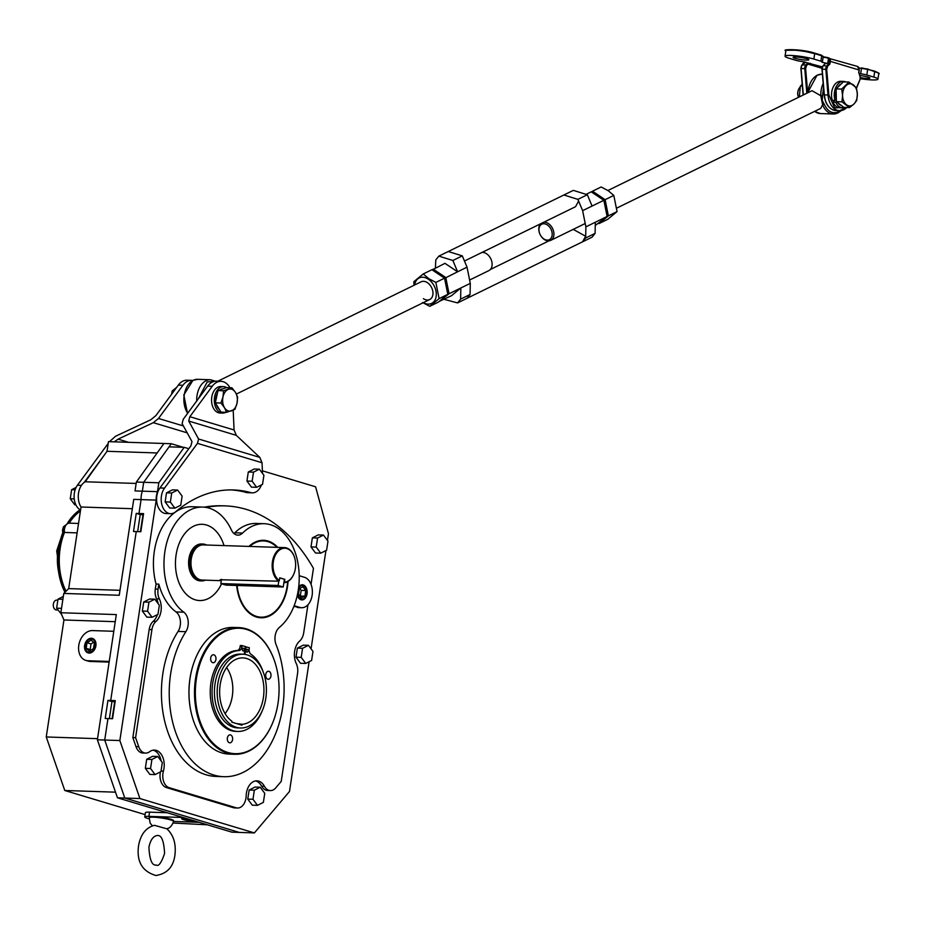 <?xml version="1.0" encoding="UTF-8"?>
<svg xmlns="http://www.w3.org/2000/svg" width="925" height="925" viewBox="0 0 925 925"><rect width="100%" height="100%" fill="white"/><g stroke="black" fill="none" stroke-linecap="round" stroke-linejoin="round"><path stroke-width="1.39" d="M64.958 592.278A53.523 35.682 -88.1 0 1 58.633 548.409A53.523 35.682 -88.1 0 1 64.53 528.672M65.675 591.572A53.523 35.682 -88.1 0 1 59.743 548.444A53.523 35.682 -88.1 0 1 64.38 531.551M66.947 524.105A53.523 35.682 -88.1 0 1 80.117 509.791M68.589 523.238A53.523 35.682 -88.1 0 1 80.533 510.288M63.871 530.118A6.463 4.301 -88.1 0 1 66.334 524.718M298.498 588.473A6.764 4.509 -88.1 0 1 306.256 589.456A6.764 4.509 -88.1 0 1 306.533 593.677A6.764 4.509 -88.1 0 1 306.059 595.515A6.764 4.509 -88.1 0 1 301.307 599.03A6.764 4.509 -88.1 0 1 297.665 593.526M306.221 589.317A7.388 4.926 91.9 0 0 306.175 589.179A7.388 4.926 91.9 0 0 301.908 584.958A7.388 4.926 91.9 0 0 300.798 585.109M300.324 599.493A7.388 4.926 91.9 0 0 301.423 599.712A7.388 4.926 91.9 0 0 305.955 595.793A7.388 4.926 91.9 0 0 306.002 595.642M304.903 596.105L301.284 597.92L298.509 594.174L299.342 588.601L302.972 586.774L305.747 590.532L304.903 596.105L299.954 596.128M299.712 588.416L301.168 590.37L305.747 590.532M301.168 590.37L300.324 595.943M244.42 649.928A1.538 1.029 -88.1 0 1 242.419 649.327A1.538 1.029 -88.1 0 1 244.42 649.928M242.523 648.911A1.538 1.029 -88.1 0 1 242.477 650.287M248.027 651.015A1.538 1.029 -88.1 0 1 246.027 650.414A1.538 1.029 -88.1 0 1 248.027 651.015M246.131 649.997A1.538 1.029 -88.1 0 1 246.085 651.362M245.403 646.748L249.357 647.754L249.183 648.899A4.798 3.203 91.9 0 0 250.895 654.195A40.469 26.975 -88.1 0 1 263.232 672.07M261.925 711.522A40.469 26.975 -88.1 0 1 237.702 731.455A40.469 26.975 -88.1 0 1 212.727 683.112A40.469 26.975 -88.1 0 1 238.881 650.587A4.798 3.203 91.9 0 0 241.98 646.737L242.153 645.592L245.426 646.575L244.258 654.299M237.702 731.455L235.875 731.397A40.469 26.975 -88.1 0 1 210.9 683.055A40.469 26.975 -88.1 0 1 237.043 650.529L238.881 650.587M241.98 646.737L240.142 646.668L240.315 645.523L242.153 645.592M246.073 646.76L244.917 654.391M240.142 646.668A4.798 3.203 -88.1 0 1 237.043 650.529M242.084 724.298L241.945 725.212L231.782 722.159L231.921 721.246A33.219 22.142 -88.1 0 1 220.185 684.616A33.219 22.142 -88.1 0 1 241.506 657.918A33.219 22.142 -88.1 0 1 263.394 697.6A33.219 22.142 -88.1 0 1 242.084 724.298L236.499 723.57M226.579 667.596A30.479 20.315 -88.1 0 1 232.314 696.086A30.479 20.315 -88.1 0 1 225.064 713.568M240.569 727.998L237.817 727.917A36.919 24.605 -88.1 0 1 215.039 683.806A36.919 24.605 -88.1 0 1 240.269 654.125L243.021 654.218A36.919 24.605 91.9 0 0 217.791 683.899A36.919 24.605 91.9 0 0 240.569 727.998A36.919 24.605 91.9 0 0 265.799 698.317A36.919 24.605 91.9 0 0 243.021 654.218M57.974 610.014L56.402 609.957A4.926 3.284 -88.1 0 1 53.361 604.083A4.926 3.284 -88.1 0 1 56.726 600.117L57.859 600.152M142.358 611.043L146.878 617.125L152.082 617.299L157.967 614.339L159.343 605.285L154.822 599.192L149.619 599.018L143.733 601.99L142.358 611.043L147.572 611.217L152.082 617.299M154.822 599.192L148.937 602.163L143.733 601.99M148.937 602.163L147.572 611.217M145.341 768.328L149.862 774.422L155.065 774.595L160.95 771.623L162.326 762.57L157.805 756.477L152.602 756.303L146.705 759.275L145.341 768.328L150.544 768.502L155.065 774.595M157.805 756.477L151.92 759.448L146.705 759.275M151.92 759.448L150.544 768.502M247.761 799.084L252.282 805.178L257.485 805.351L263.371 802.38L264.747 793.326L260.226 787.233L255.023 787.059L249.137 790.031L247.761 799.084L252.976 799.258L257.485 805.351M260.226 787.233L254.34 790.204L249.137 790.031M254.34 790.204L252.976 799.258M296 657.178L300.509 663.271L305.724 663.445L311.609 660.473L312.974 651.42L308.464 645.326L303.25 645.153L297.364 648.124L296 657.178L301.203 657.351L305.724 663.445M308.464 645.326L302.567 648.298L297.364 648.124M302.567 648.298L301.203 657.351M310.997 546.918L315.517 553L320.721 553.173L326.606 550.213L327.982 541.148L323.461 535.066L318.258 534.893L312.373 537.853L310.997 546.918L316.211 547.08L320.721 553.173M323.461 535.066L317.576 538.026L312.373 537.853M317.576 538.026L316.211 547.08M61.524 614.304L56.633 608.199L58.009 599.146L63.316 596.475M56.633 608.199L61.513 608.361M58.009 599.146L62.888 599.308M237.112 585.479A38.145 25.426 91.9 0 0 261.035 617.172A38.145 25.426 91.9 0 0 287.097 586.496A38.145 25.426 91.9 0 0 287.617 581.663M277.026 547.357A38.145 25.426 91.9 0 0 263.556 540.917A38.145 25.426 91.9 0 0 249.692 546.444M202.841 544.016L201.511 543.981A18.454 12.303 91.9 0 0 188.897 558.816A18.454 12.303 91.9 0 0 200.286 580.865L201.627 580.912A18.454 12.303 -88.1 0 1 190.238 558.862A18.454 12.303 -88.1 0 1 202.841 544.016A18.454 12.303 -88.1 0 1 206.564 545.022M176.085 554.977A38.145 25.426 91.9 0 0 199.638 600.545A38.145 25.426 91.9 0 0 221.248 584.45A38.145 25.426 91.9 0 1 199.638 600.545L199.638 600.545A38.145 25.426 91.9 0 1 176.085 554.977A38.145 25.426 91.9 0 1 202.159 524.302A38.145 25.426 91.9 0 0 176.085 554.977M224.035 545.6A38.145 25.426 91.9 0 0 202.159 524.302L202.159 524.302A38.145 25.426 91.9 0 1 224.035 545.6M205.304 544.975A17.841 11.898 91.9 0 0 191.093 559.001A17.841 11.898 91.9 0 0 204.136 580.125M205.396 580.16A18.454 12.303 -88.1 0 1 201.627 580.912M294.127 573.246A17.575 11.713 -88.1 0 1 294.081 573.384A17.575 11.713 -88.1 0 1 283.871 582.738L284.414 582.137A16.962 11.308 91.9 0 0 294.185 573.118A16.962 11.308 91.9 0 0 295.364 568.505A16.962 11.308 91.9 0 0 294.682 557.925A16.962 11.308 91.9 0 0 283.247 548.352A16.962 11.308 91.9 0 0 273.291 561.868A16.962 11.308 91.9 0 0 279.338 580.611L278.783 581.212A17.575 11.713 -88.1 0 1 272.436 561.741A17.575 11.713 -88.1 0 1 284.449 547.6A17.575 11.713 -88.1 0 1 294.601 557.648A17.575 11.713 -88.1 0 1 294.636 557.787M284.449 547.6L203.28 544.906A17.575 11.713 91.9 0 0 191.255 559.047A17.575 11.713 91.9 0 0 202.113 580.056L219.988 580.646M278.136 585.479L220.844 583.582L225.92 585.109L283.223 587.005L278.136 585.479L278.783 581.212L220.127 579.732M284.414 582.137L284.842 579.351L279.755 577.824L279.338 580.611M279.743 577.952L284.842 579.351M283.223 587.005L284.38 579.339M85.216 645.5A6.764 4.972 106.7 0 1 91.263 639.036A6.764 4.972 106.7 0 1 95.298 645.835A6.764 4.972 106.7 0 1 89.251 652.31A6.764 4.972 106.7 0 1 85.216 645.5M94.2 639.476A7.388 5.423 -73.3 0 0 92.777 638.712A7.388 5.423 -73.3 0 0 91.748 638.551A7.388 5.423 -73.3 0 0 85.158 645.604A7.388 5.423 -73.3 0 0 88.534 652.865A7.388 5.423 -73.3 0 0 89.563 653.027A7.388 5.423 -73.3 0 0 90.13 653.004M93.506 648.575L89.413 651.246L86.175 648.332L87.008 642.759L91.101 640.1L94.35 643.002L93.506 648.575M90.951 650.24L90.176 649.535L91.008 643.962L87.008 642.759M91.008 643.962L93.564 642.297M90.176 649.535L86.175 648.332M165.54 828.442L154.475 825.32C145.953 827.597 140.646 834.35 138.577 845.612C136.403 861.499 142.184 871.466 155.909 875.501C167.113 873.732 173.449 866.887 174.929 854.978C176.224 843.6 173.472 834.812 166.65 828.603M166.569 828.707C169.599 828.418 171.934 825.99 173.565 821.435L173.657 820.764A12.303 1.596 -171.4 0 0 170.662 819.226A12.303 1.596 -171.4 0 0 157.331 816.798A12.303 1.596 -171.4 0 0 149.33 817.087L149.226 817.746A12.303 1.596 8.6 0 1 157.227 817.457A12.303 1.596 8.6 0 1 170.558 819.897A12.303 1.596 8.6 0 1 173.565 821.435L199.083 822.313M187.081 818.706A6.764 0.879 -171.4 0 0 182.341 818.949A6.764 0.879 -171.4 0 0 183.959 819.677A6.764 0.879 -171.4 0 0 195.094 821.111M187.879 818.949L183.682 818.81L184.757 819.7L194.285 820.868M190.238 819.654L190.076 820.729M184.896 818.845L184.757 819.7M186.642 818.579A7.388 0.96 -171.4 0 0 181.693 818.729A7.388 0.96 -171.4 0 0 183.497 819.654A7.388 0.96 -171.4 0 0 195.522 821.238M91.378 638.25A7.562 5.55 106.7 0 1 92.431 638.423A7.562 5.55 106.7 0 1 95.761 646.563A7.562 5.55 106.7 0 1 89.135 653.085A7.562 5.55 106.7 0 1 88.083 652.911A7.562 5.55 106.7 0 1 84.753 644.771A7.562 5.55 106.7 0 1 91.378 638.25M66.033 591.225A52.91 35.266 -88.1 0 1 60.137 548.571A52.91 35.266 -88.1 0 1 64.484 532.453A7.388 4.926 -88.1 0 1 69.202 523.145A52.91 35.266 -88.1 0 1 80.417 511.028M77.122 532.869L64.484 532.453M188.816 448.729L184.179 447.342L158.823 482.792L157.481 491.661A15.378 10.256 91.9 0 0 156.209 500.113L119.845 740.543L139.918 798.541L254.375 832.916L239.251 832.407L124.794 798.044L239.251 832.407L231.921 832.165L117.452 797.801L97.379 739.792L116.319 614.582L60.853 612.743L63.941 619.981L115.243 621.681M167.194 812.74L149.549 812.15A12.303 1.596 -171.4 0 0 145.387 812.717L144.739 816.937A12.303 1.596 -171.4 0 0 149.133 818.856M115.509 792.17L64.773 790.493L145.098 814.613M173.16 823.042L207.35 824.799M69.202 523.145L78.544 523.457M109.381 718.621L111.948 701.589L114.7 701.682L110.699 700.479L115.29 700.63L112.549 718.725L107.971 718.575L104.722 740.035L124.794 798.044L104.722 740.035L107.971 718.575L105.219 718.482L107.948 700.387L110.699 700.479L136.241 531.574L133.501 531.493L136.229 513.387L138.981 513.479L141.086 499.604L133.743 499.361L119.244 595.272L63.779 593.445L60.853 612.743M97.553 738.67L46.25 736.971L63.941 619.981M109.138 662.092L90.373 661.468A15.378 11.297 106.7 0 1 88.233 661.121L85.84 660.404A15.378 11.297 106.7 0 1 79.064 643.846A15.378 11.297 106.7 0 1 92.535 630.584L113.798 631.289M119.996 590.312L68.693 588.612L81.03 507.004L132.333 508.704M119.845 740.543L97.379 739.792M136.368 482.041L135.027 490.921L142.358 491.163L143.699 482.283L136.368 482.041L163.945 443.48L108.479 441.641L107.023 451.296L85.227 481.775L136.148 483.451M163.945 443.48L171.287 443.722L183.219 447.307M139.918 798.541L117.452 797.801M137.652 531.632L140.23 514.589L142.982 514.682L138.981 513.479L143.572 513.629L140.831 531.736L136.241 531.574L110.699 700.479L114.7 701.682L112.122 718.713L115.128 701.693M171.287 443.722L143.699 482.283L142.358 491.163A15.378 10.256 91.9 0 0 141.086 499.604L138.981 513.479L142.982 514.682L140.403 531.713L143.41 514.693M68.693 588.612L63.779 593.445M81.03 507.004A15.378 10.256 -88.1 0 1 85.227 481.775M64.773 790.493L46.25 736.971M157.169 452.961L107.023 451.296M109.231 661.456L87.979 660.751A15.378 11.297 106.7 0 1 85.84 660.404M183.081 817.503L148.902 816.37A12.303 1.596 -171.4 0 0 144.739 816.937M140.23 514.589L136.229 513.387M111.948 701.589L107.948 700.387M270.944 676.048A4.001 2.671 -88.1 0 1 268.215 679.274A4.001 2.671 -88.1 0 1 265.741 674.487A4.001 2.671 -88.1 0 1 268.481 671.272A4.001 2.671 -88.1 0 1 270.944 676.048M215.918 659.525A4.001 2.671 -88.1 0 1 213.189 662.739A4.001 2.671 -88.1 0 1 210.715 657.964A4.001 2.671 -88.1 0 1 213.455 654.75A4.001 2.671 -88.1 0 1 215.918 659.525M232.568 739.63A4.001 2.671 -88.1 0 1 229.839 742.844A4.001 2.671 -88.1 0 1 227.365 738.069A4.001 2.671 -88.1 0 1 230.094 734.855A4.001 2.671 -88.1 0 1 232.568 739.63M262.966 540.293A38.758 25.831 -88.1 0 1 271.511 543.137M236.684 585.456A38.758 25.831 91.9 0 0 261.012 617.784A38.758 25.831 91.9 0 0 287.502 586.612A38.758 25.831 91.9 0 0 288.045 581.409M277.766 547.38A38.758 25.831 91.9 0 0 263.579 540.304A38.758 25.831 91.9 0 0 248.941 546.421M194.389 661.282A62.761 41.833 91.9 0 0 194.343 661.421A62.761 41.833 91.9 0 0 189.983 678.487A62.761 41.833 91.9 0 0 192.481 717.592A62.761 41.833 91.9 0 0 192.527 717.731M234.649 754.28L229.157 754.095A63.374 42.238 -88.1 0 1 192.562 717.881A63.374 42.238 -88.1 0 1 190.041 678.383A63.374 42.238 -88.1 0 1 194.447 661.144A63.374 42.238 -88.1 0 1 233.343 627.428L238.847 627.601A63.374 42.238 91.9 0 0 195.545 678.568A63.374 42.238 91.9 0 0 234.649 754.28A63.374 42.238 91.9 0 0 273.557 720.563A63.374 42.238 91.9 0 0 273.603 720.425M275.477 663.965A63.374 42.238 91.9 0 0 275.43 663.826A63.374 42.238 91.9 0 0 238.847 627.601M196.401 678.707A62.761 41.833 -88.1 0 1 233.227 628.699A62.761 41.833 -88.1 0 1 275.523 664.104A62.761 41.833 -88.1 0 1 278.02 703.208A62.761 41.833 -88.1 0 1 273.661 720.286A62.761 41.833 -88.1 0 1 222.104 750.071A62.761 41.833 -88.1 0 1 196.401 678.707M297.353 595.006A7.562 5.041 91.9 0 0 301.874 599.92A7.562 5.041 91.9 0 0 307.042 593.827A7.562 5.041 91.9 0 0 302.382 584.785A7.562 5.041 91.9 0 0 298.683 586.959M294.15 605.725L299.85 607.436A15.378 10.256 91.9 0 0 301.619 607.725A15.378 10.256 91.9 0 0 312.13 595.353A15.378 10.256 91.9 0 0 304.406 577.269L299.203 575.708M161.042 771.011L163.413 771.092A12.303 8.198 91.9 0 0 162.962 773.196A12.303 8.198 91.9 0 0 169.136 787.661L166.384 787.568A12.303 8.198 -88.1 0 1 160.21 773.103A12.303 8.198 -88.1 0 1 160.441 771.878M264.4 786.25A12.303 8.198 91.9 0 0 270.377 790.574L267.626 790.482A12.303 8.198 -88.1 0 1 261.648 786.157L264.4 786.25A15.378 10.256 91.9 0 0 256.907 780.839A15.378 10.256 91.9 0 0 246.397 793.211A15.378 10.256 91.9 0 0 246.154 795.939A12.303 8.198 91.9 0 1 237.552 808.011A12.303 8.198 91.9 0 1 236.129 807.779L169.136 787.661M307.944 604.777L303.689 632.873A12.303 8.198 91.9 0 1 299.665 641.06A15.378 10.256 91.9 0 0 294.636 651.304A15.378 10.256 91.9 0 0 296.266 663.537A12.303 8.198 91.9 0 1 297.572 673.331L281.223 781.394L275.754 787.857A12.303 8.198 91.9 0 1 270.377 790.574M276.101 644.713A12.303 8.198 -88.1 0 1 275.164 635.753A12.303 8.198 -88.1 0 1 279.373 627.404A55.373 36.907 91.9 0 0 298.301 589.861A55.373 36.907 91.9 0 0 264.122 523.7A55.373 36.907 91.9 0 0 242.593 533.054A12.303 8.198 -88.1 0 1 237.806 535.136A12.303 8.198 -88.1 0 1 231.435 530.037A55.373 36.907 91.9 0 0 202.725 507.085A55.373 36.907 91.9 0 0 165.251 549.404A55.373 36.907 91.9 0 0 183.832 612.2A12.303 8.198 -88.1 0 1 185.867 631.683A86.141 57.408 91.9 0 0 170.651 673.793A86.141 57.408 91.9 0 0 223.815 776.699A86.141 57.408 91.9 0 0 282.68 707.428A86.141 57.408 91.9 0 0 276.101 644.713M158.811 584.137L156.059 584.045L155.308 589.04L158.059 589.132L158.811 584.137A55.373 36.907 91.9 0 0 176.039 611.945A12.303 8.198 -88.1 0 1 178.074 631.428A86.141 57.408 91.9 0 0 162.858 673.527A86.141 57.408 91.9 0 0 216.022 776.433L223.815 776.699M264.122 523.7L256.329 523.446A55.373 36.907 91.9 0 0 234.8 532.8A12.303 8.198 -88.1 0 1 233.956 533.528M311.031 584.346L313.448 568.355A184.572 123.025 91.9 0 0 224.983 505.871A184.572 123.025 91.9 0 0 206.102 507.42M299.85 607.436L293.896 606.384M158.059 589.132A12.303 8.198 91.9 0 0 159.366 598.926L156.614 598.833A15.378 10.256 -88.1 0 1 158.152 603.69M155.967 621.415A12.303 8.198 91.9 0 0 151.931 629.601L149.191 629.509A12.303 8.198 -88.1 0 1 153.215 621.322L155.967 621.415A15.378 10.256 91.9 0 0 159.366 598.926M151.931 629.601L135.593 737.664L138.727 746.706A12.303 8.198 91.9 0 0 145.618 753.1A12.303 8.198 91.9 0 0 149.561 751.759A15.378 10.256 91.9 0 1 154.487 750.082A15.378 10.256 91.9 0 1 163.413 771.092M297.098 607.343A15.378 10.256 91.9 0 0 298.868 607.632L301.619 607.725M327.45 540.443L328.467 533.737L315.575 486.793L262.388 470.825M254.375 832.916L289.49 791.488L309.112 661.733M311.066 648.841L325.854 551.057A15.378 10.256 91.9 0 0 326.039 550.491M202.725 507.085L192.192 506.727A55.373 36.907 91.9 0 0 156.059 584.045M224.983 505.871L222.231 505.79A184.572 123.025 91.9 0 0 204.182 507.178M255.531 780.931A15.378 10.256 -88.1 0 1 261.648 786.157M237.552 808.011L234.8 807.918A12.303 8.198 -88.1 0 1 233.377 807.687L236.129 807.779M166.384 787.568L233.377 807.687M153.111 750.175A15.378 10.256 -88.1 0 1 161.135 760.974M145.618 753.1L142.878 753.019A12.303 8.198 -88.1 0 1 135.975 746.614L138.727 746.706M149.191 629.509L132.842 737.572L135.975 746.614M157.4 614.628A15.378 10.256 -88.1 0 1 153.215 621.322M156.614 598.833A12.303 8.198 -88.1 0 1 155.308 589.04M184.179 447.342L169.055 446.844L143.699 482.283L158.823 482.792M157.481 491.661L142.358 491.163A15.378 10.256 91.9 0 0 141.086 499.604L156.209 500.113M135.593 737.664L132.842 737.572M269.117 615.483A38.758 25.831 -88.1 0 1 260.399 617.75M75.885 504.877L74.775 504.83L70.254 498.748L71.63 489.695L76.093 487.44M70.254 498.748L74.22 498.876M71.63 489.695L75.122 489.811M165.147 501.893L169.668 507.975L174.871 508.149L180.757 505.189L182.121 496.135L177.612 490.042L172.397 489.868L166.512 492.828L165.147 501.893L170.35 502.067L174.871 508.149M177.612 490.042L171.726 493.002L166.512 492.828M171.726 493.002L170.35 502.067M246.929 481.046L251.45 487.14L256.653 487.302L262.538 484.342L263.914 475.288L259.393 469.195L254.19 469.021L248.305 471.993L246.929 481.046L252.143 481.22L256.653 487.302M259.393 469.195L253.508 472.166L248.305 471.993M253.508 472.166L252.143 481.22M823.111 57.281L829.135 57.997A3.688 2.706 106.7 0 1 830.292 61.362L859.094 70.011A3.688 2.706 -73.3 0 0 857.949 66.646L858.099 66.75M795.049 58.321A8.001 1.041 8.6 0 1 793.095 57.327A8.001 1.041 8.6 0 1 798.298 57.142A8.001 1.041 8.6 0 1 806.958 58.726A8.001 1.041 8.6 0 1 808.913 59.72A8.001 1.041 8.6 0 1 803.709 59.905A8.001 1.041 8.6 0 1 795.049 58.321M860.134 75.538A8.001 1.041 8.6 0 1 867.939 77.029A8.001 1.041 8.6 0 1 869.893 78.035A8.001 1.041 8.6 0 1 860.562 77.654M824.476 64.426L825.262 63.513L827.69 63.594L821.932 62.195A6.151 0.798 -171.4 0 0 822.406 61.963A6.151 0.798 -171.4 0 0 820.903 61.189L813.861 59.073A16.615 2.151 -171.4 0 0 795.87 55.789A16.615 2.151 -171.4 0 0 785.059 56.182A16.615 2.151 -171.4 0 0 789.106 58.263L796.159 60.379A6.151 0.798 -171.4 0 0 802.333 61.536L822.302 66.877M827.968 57.616L822.996 56.737M860.447 78.706A16.615 2.151 -171.4 0 0 877.929 79.168A16.615 2.151 -171.4 0 0 873.871 77.099L866.829 74.983A6.151 0.798 -171.4 0 0 860.655 73.815L859.313 73.63M801.05 68.508L803.247 94.2A18.454 12.303 -88.1 0 0 803.328 94.963L803.212 94.2M827.621 58.113L829.135 57.997M821.967 68.288L808.022 64.091L810.323 63.282M807.618 92.257L805.629 68.554L806.565 65.525L808.022 64.091L807.34 63.571L805.895 64.993L802.218 64.877L805.791 62.172M829.424 61.235L828.476 58.425L827.69 63.594L829.887 64.033L830.292 61.362L829.424 61.235L829.066 63.64L826.973 65.698A3.688 2.463 91.9 0 0 825.886 68.045A3.688 2.463 91.9 0 0 825.84 69.329L826.707 69.248L827.655 66.218L829.887 64.033M823.019 65.906L825.007 63.582M804.218 63.178L804.415 61.859M858.678 72.532L860.1 75.966L860.088 79.273A3.688 2.463 91.9 0 0 860.1 79.238L856.469 87.794L848.965 82.059L843.369 81.874L836.119 88.892L836.373 101.657L843.889 107.392L849.485 107.578L853.844 104.097L856.735 100.559L857.336 94.2L856.469 87.794L860.088 79.273M802.368 86.164L800.368 86.094L799.339 96.905M800.368 86.094L802.218 84.348M836.339 99.472L835.044 100.397A13.227 8.822 -88.1 0 1 843.519 81.4A13.227 8.822 -88.1 0 1 845.855 81.955M845.011 107.439A13.227 8.822 -88.1 0 1 842.64 107.832A13.227 8.822 -88.1 0 1 835.714 102.189L836.373 101.507M835.714 102.189L832.962 102.097A13.227 8.822 91.9 0 0 839.888 107.751L842.64 107.832M843.519 81.4L840.767 81.307A13.227 8.822 91.9 0 0 832.292 100.305L835.044 100.397M834.628 100.386L832.962 102.097M800.113 87.123A7.388 4.926 91.9 0 0 798.425 89.829A7.388 4.926 91.9 0 0 797.789 93.703A7.388 4.926 91.9 0 0 798.206 96.443A7.388 4.926 91.9 0 0 798.518 97.31M836.327 99.391A11.077 7.377 -88.1 0 1 835.703 95.263A11.077 7.377 -88.1 0 1 836.165 91.032M837.553 87.505A11.077 7.377 -88.1 0 1 841.172 84.002M798.321 90.107A6.198 4.128 91.9 0 0 798.229 90.349A6.198 4.128 91.9 0 0 798.044 95.899A6.198 4.128 91.9 0 0 798.125 96.154M841.334 105.438A11.077 7.377 -88.1 0 1 838.062 102.941M848.965 82.059L841.704 89.078L836.119 88.892M841.704 89.078L842.571 95.483L841.97 101.843L836.373 101.657M841.97 101.843L849.485 107.578M853.451 84.95A11.077 7.377 -88.1 0 1 857.336 94.2A11.077 7.377 -88.1 0 1 853.844 104.097A11.077 7.377 -88.1 0 1 846.456 104.733A11.077 7.377 -88.1 0 1 842.571 95.483A11.077 7.377 -88.1 0 1 846.074 85.597A11.077 7.377 -88.1 0 1 853.451 84.95M616.917 208.009L820.706 108.375L822.614 104.802L824.233 104.178C827.702 111.578 832.396 114.133 838.351 111.867L840.27 110.665M823.516 87.54L822.533 95.691L820.799 95.761L812.058 90.696L607.898 190.504M539.587 233.273A9.84 6.914 63.9 0 1 539.553 233.181A9.84 6.914 63.9 0 1 539.021 231.296A9.84 6.914 63.9 0 1 540.558 223.804M543.819 222.208A9.84 6.914 63.9 0 1 553.693 231.782A9.84 6.914 63.9 0 1 550.687 240.384A9.84 6.914 63.9 0 1 540.894 235.91A9.84 6.914 63.9 0 1 540.836 235.829M837.668 113.012A19.691 13.123 -88.1 0 1 833.263 113.995A19.691 13.123 -88.1 0 1 822.614 104.802L820.799 95.761A19.691 13.123 -88.1 0 1 823.169 83.435M539.159 231.713A8.614 6.059 63.9 0 1 543.935 223.746A8.614 6.059 63.9 0 1 551.994 232.14A8.614 6.059 63.9 0 1 548.791 239.899A8.614 6.059 63.9 0 1 540.79 235.748A8.614 6.059 63.9 0 1 539.61 233.354A8.614 6.059 63.9 0 1 539.159 231.713M824.233 104.178L822.244 100.49L822.533 95.691M605.123 199.673L592.486 191.209L601.169 186.966L608.326 190.781L613.807 195.429L617.056 211.617L607.679 219.352L598.995 223.596L608.372 215.86L605.123 199.673L613.807 195.429M606.245 212.16A13.725 9.643 -116.1 0 0 604.464 203.28M601.181 198.482A13.725 9.643 -116.1 0 0 598.591 196.285A13.725 9.643 -116.1 0 0 595.793 194.874M605.748 209.698A13.725 9.643 -116.1 0 0 605.054 206.24M617.056 211.617L608.372 215.86M592.486 191.209L591.514 192.018M217.803 381.216L421.095 281.824A9.84 6.914 63.9 0 1 427.454 282.703A9.84 6.914 63.9 0 1 432.877 291.699A9.84 6.914 63.9 0 1 429.732 299.515A9.84 6.914 63.9 0 1 423.373 298.648M423.315 302.66A14.152 9.944 -116.1 0 0 435.999 297.237A14.152 9.944 -116.1 0 0 428.344 279.211A14.152 9.944 -116.1 0 0 414.666 284.969M422.586 302.521L429.743 306.337L439.109 298.613L435.86 282.414L428.703 278.598L423.234 273.962L413.857 281.686L413.984 285.305M439.109 298.613L447.792 294.37L438.415 302.093L429.743 306.337M435.86 282.414L444.543 278.171L431.906 269.718L423.234 273.962M444.543 278.171L447.792 294.37M573.222 229.365L585.606 236.233L582.6 241.795L466.998 298.312L470.062 294.508L470.282 283.374L467.033 267.175L462.303 255.878L448.29 251.519M586.843 193.972L591.237 191.822L603.863 200.286L607.112 216.473L595.503 225.295M439.433 301.261L449.053 293.745L447.619 293.502M444.069 299.33L457.574 302.926L460.627 299.122L460.847 287.987L449.053 293.745L445.792 277.558L433.166 269.094L432.808 270.32M432.195 269.903L444.96 263.336L457.597 271.788L444.578 278.356M439.398 301.296L451.469 295.711L460.847 287.987L470.282 283.374M607.112 216.473L585.883 226.856L585.664 237.991L582.334 241.922M585.883 226.856L582.634 210.669L603.863 200.286M585.664 237.991L595.099 233.377L592.046 237.182L582.611 241.795M595.099 233.377L595.318 222.243M467.033 267.175L457.597 271.788L452.868 260.492L438.855 256.121L573.327 190.377L587.34 194.747L577.905 199.361L582.634 210.669M592.069 206.055L587.34 194.747M438.855 256.121L435.814 259.867L435.397 268.007M464.72 260.885L575.547 206.703L578.553 201.141L577.894 199.361L563.892 194.99M213.872 381.482L207.223 381.921L198.47 398.594M469.611 280.021L488.874 270.609A9.84 6.914 -116.1 0 0 491.88 262.006A9.84 6.914 -116.1 0 0 491.36 260.122A9.84 6.914 -116.1 0 0 490.019 257.393A9.84 6.914 -116.1 0 0 482.006 252.433M491.325 260.029A8.614 6.059 -116.1 0 0 491.291 259.948A8.614 6.059 -116.1 0 0 490.123 257.555A8.614 6.059 -116.1 0 0 490.077 257.474M261.428 484.908A14.765 9.84 -88.1 0 1 252.328 492.84A14.765 9.84 -88.1 0 1 250.791 492.597A166.118 110.723 91.9 0 0 233.424 489.949A166.118 110.723 91.9 0 0 175.681 511.745A14.765 9.84 -88.1 0 1 170.547 513.676A14.765 9.84 -88.1 0 1 161.736 504.171A14.765 9.84 -88.1 0 1 164.534 488.111L159.944 487.961L190.862 445.942L191.995 441.607L182.109 423.627L183.242 419.291L207.662 386.095L212.241 386.257A18.454 12.303 -88.1 0 1 220.983 381.32A18.454 12.303 -88.1 0 1 223.11 381.667A18.454 12.303 -88.1 0 1 229.932 387.737M164.534 488.111L197.464 443.364L262.041 462.754L262.503 473.38M262.041 462.754L259.798 457.389L236.303 435.34L234.06 429.975L233.192 410.203M212.241 386.257L189.845 416.701L188.712 421.048L198.597 439.017L197.464 443.364M159.944 487.961A14.765 9.84 91.9 0 0 157.146 504.021A14.765 9.84 91.9 0 0 165.957 513.525L170.547 513.676M250.791 492.597L246.2 492.447A166.118 110.723 91.9 0 0 231.123 489.915M246.2 492.447A14.765 9.84 91.9 0 0 247.75 492.69L252.328 492.84M220.983 381.32L216.404 381.169A18.454 12.303 91.9 0 0 207.662 386.095M108.213 443.387L77.434 485.232A14.765 9.84 91.9 0 0 80.568 510.045M114.272 441.838L118.088 439.155L153.33 422.679L158.487 418.47L182.907 385.286A18.454 12.303 -88.1 0 1 191.648 380.348L187.07 380.198A18.454 12.303 91.9 0 0 178.328 385.124L155.92 415.579L150.763 419.788L115.521 436.265L109.474 441.676M84.175 482.445L104.479 454.857M191.648 380.348A18.454 12.303 -88.1 0 1 192.735 380.453M219.502 409.648A11.077 7.377 -88.1 0 1 216.334 404.491M215.756 400.883A11.077 7.377 -88.1 0 1 216.103 396.709A11.077 7.377 -88.1 0 1 217.468 392.986M220.231 389.795A11.077 7.377 -88.1 0 1 223.029 388.801M215.328 402.849L217.976 390.593L226.324 387.621L231.921 387.806L223.573 390.778L222.983 396.941L220.913 403.034L215.328 402.849L221.029 412.134L226.613 412.319L234.962 409.336L237.02 403.231L237.609 397.079L235.505 392.466L231.921 387.806M217.976 390.593L223.573 390.778M220.913 403.034L224.498 407.705L226.613 412.319M224.498 407.705A11.077 7.377 -88.1 0 1 222.983 396.941A11.077 7.377 -88.1 0 1 228.475 389.321A11.077 7.377 -88.1 0 1 235.505 392.466A11.077 7.377 -88.1 0 1 237.02 403.231A11.077 7.377 -88.1 0 1 231.528 410.85A11.077 7.377 -88.1 0 1 224.498 407.705M171.553 394.328L172.212 390.963L176.756 387.263M173.981 391.021L172.212 390.963M225.897 412.296A13.227 8.822 -88.1 0 1 222.682 413.082A13.227 8.822 -88.1 0 1 214.311 399.565A13.227 8.822 -88.1 0 1 223.561 386.638A13.227 8.822 -88.1 0 1 226.718 387.633M223.561 386.638L220.809 386.546A13.227 8.822 91.9 0 0 211.559 399.473A13.227 8.822 91.9 0 0 219.942 412.989L222.682 413.082M59.362 544.363A40.607 27.068 91.9 0 0 58.055 550.641A40.607 27.068 91.9 0 0 58.472 571.072M66.484 524.544A6.463 4.301 91.9 0 0 63.767 530.349M220.844 583.582L221.48 579.316M87.979 660.751L90.373 661.468M148.902 816.37L149.549 812.15M234.8 532.8L242.593 533.054M176.039 611.945L183.832 612.2M185.867 631.683L178.074 631.428M859.048 67.999L867.372 68.947L874.692 71.676L867.453 68.982M827.655 66.218L823.308 65.571A3.688 2.463 91.9 0 0 822.221 67.918A3.688 2.463 91.9 0 0 822.175 69.202L825.84 69.329L828.002 95.021L828.869 94.94L826.707 69.248M822.429 67.062L821.967 69.167L824.129 94.859C825.354 104.34 829.297 109.566 835.946 110.549L839.611 110.665A18.454 12.303 91.9 0 0 846.837 107.497M801.339 66.369L801.085 68.508A3.688 2.463 -88.1 0 1 801.131 67.224A3.688 2.463 -88.1 0 1 802.218 64.877L801.94 65.201M804.773 94.246L803.247 94.2L801.085 68.508L804.762 68.623A3.688 2.463 -88.1 0 1 804.796 67.352A3.688 2.463 -88.1 0 1 805.895 64.993L806.565 65.525M813.861 59.073L814.682 53.65L821.724 55.766L814.405 53.049C800.796 48.701 780.619 49.256 785.88 50.759A16.615 2.151 8.6 0 1 796.691 50.366A16.615 2.151 8.6 0 1 814.682 53.65L799.535 50.147L786.574 50.274M820.903 61.189L821.724 55.766A6.151 0.798 8.6 0 1 823.227 56.529L821.446 55.165L814.486 53.083M878.218 73.075L874.495 71.098M860.655 73.815L861.476 68.392A6.151 0.798 8.6 0 1 867.65 69.56L866.829 74.983M873.871 77.099L874.692 71.676A16.615 2.151 8.6 0 1 878.75 73.746C880.161 73.815 878.715 72.925 874.414 71.063L861.707 67.883M859.082 70.127L858.689 72.682M846.56 107.485L834.628 107.843L828.869 94.94M808.115 62.946L807.34 63.571M846.976 107.497L839.611 110.665A18.454 12.303 91.9 0 1 828.002 95.021L824.129 94.859L821.967 69.167L823.1 65.652L824.765 64.149M860.1 75.966L858.724 72.67M804.311 62.819L804.461 61.859M824.291 94.893L825.239 99.854M805.629 68.554L804.762 68.623L806.831 93.252M835.946 110.549A18.454 12.303 91.9 0 1 824.337 94.893L822.175 69.202M822.394 74.231L821.735 74.208A19.691 13.123 91.9 0 0 817.318 75.191A19.691 13.123 91.9 0 0 807.999 92.673M814.671 111.324A19.691 13.123 91.9 0 0 820.429 113.567L814.543 111.382M470.062 294.508L460.627 299.122M452.868 260.492L462.303 255.878M196.713 400.976A19.691 13.123 -88.1 0 1 206.078 380.718A19.691 13.123 -88.1 0 1 210.484 379.736L197.649 379.319A19.691 13.123 91.9 0 0 193.233 380.302A19.691 13.123 91.9 0 0 187.683 413.244M259.798 457.389L198.597 439.017M234.06 429.975L189.845 416.701M236.303 435.34L188.712 421.048M182.907 385.286L178.328 385.124M77.434 485.232L81.435 485.359M118.088 439.155L128.598 442.312M183.381 425.939L158.487 418.47M153.33 422.679L187.174 432.842M60.877 582.114L56.726 550.814L62.484 533.517M66.866 524.186L63.467 526.788L62.461 530.268L62.784 532.742M301.261 584.935L301.908 584.958M300.775 599.689L301.423 599.712M256.445 617.021L261.035 617.172M258.977 540.767L263.556 540.917M93.552 638.944L92.777 638.712M89.297 653.096L88.534 652.865M148.913 847.173C150.486 839.912 153.261 836.038 157.238 835.541C161.482 834.824 163.933 840.779 164.581 853.417C161.401 862.805 158.626 866.69 156.256 865.048C152.012 865.765 149.561 859.811 148.913 847.173M149.226 817.746L150.104 823.053L152.417 825.863M823.077 56.749L857.44 66.403L859.244 70.092L858.862 72.589M858.874 72.578L860.504 78.348L856.55 88.106M785.059 56.182L785.88 50.759M822.406 61.963L823.227 56.529M877.929 79.168L878.75 73.746M804.253 61.825L802.01 64.947L800.888 68.462L803.131 95.055M821.735 74.208L817.018 75.249L807.571 92.882M820.429 113.567L833.263 113.995L837.981 112.943L841.311 110.549M585.213 223.503L550.687 240.384M490.366 269.487L548.883 240.882M467.009 298.312L457.574 302.926M187.532 413.452L183.809 394.963L192.932 380.36L197.649 379.319M236.384 394.05L429.732 299.515M215.305 381.204L210.484 379.736"/></g></svg>
